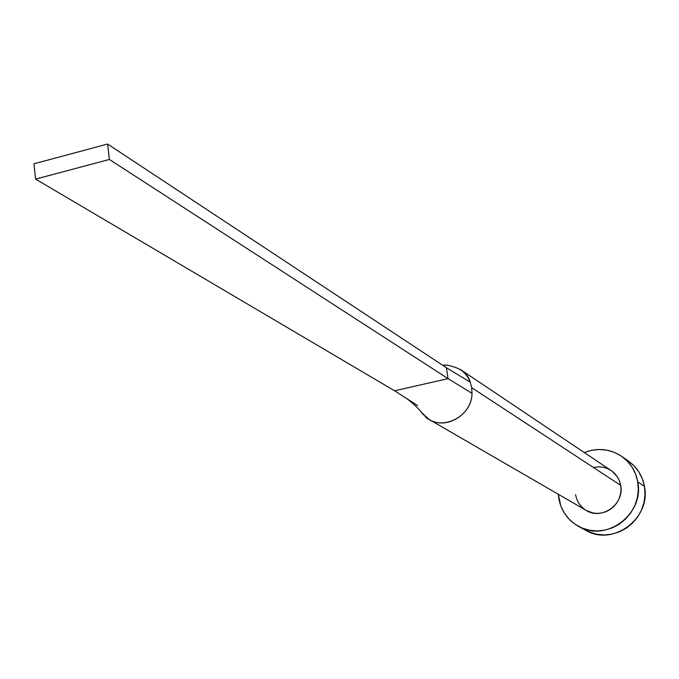<?xml version="1.0" encoding="UTF-8"?>
<svg xmlns="http://www.w3.org/2000/svg" width="679" height="679" viewBox="0 0 679 679"><rect width="100%" height="100%" fill="white"/><g stroke="black" fill="none" stroke-linecap="round" stroke-linejoin="round"><path stroke-width="1.02" d="M462.297 370.895L465.454 373.985L468.366 378.101L470.275 382.209L471.676 387.641L620.682 485.358L619.706 481.572L617.432 476.921L612.229 471.285L460.277 369.393M578.55 526.361L585.765 530.307C612.882 546.858 651.424 518.196 644.456 486.385L637.742 481.81L635.629 474.154L632.073 467.135L627.218 461.016L621.251 456.033L614.41 452.367L606.958 450.152L599.192 449.473L591.392 450.355L584.339 452.545C597.69 447.461 610.209 448.777 621.905 456.483C630.452 462.713 635.731 471.158 637.742 481.81L644.456 486.385C642.461 475.86 637.233 467.508 628.779 461.338L621.964 456.526M558.775 498.267L558.325 494.27L560.795 505.872L564.241 512.891L569.002 519.045L574.884 524.103L581.682 527.872L589.117 530.189L596.926 530.97L604.794 530.163L612.407 527.812L619.486 524.001L625.749 518.875L630.935 512.628L634.857 505.507L637.352 497.792L638.319 489.788L637.742 481.81C644.761 513.986 605.778 542.996 578.381 526.267C567.61 520.038 561.075 510.701 558.775 498.267M594.244 467.33L598.708 466.838L603.156 467.237L607.408 468.518L611.312 470.623L614.707 473.484L617.474 476.989L619.494 480.995L620.682 485.358L621.013 489.915L620.453 494.473L619.027 498.87L616.795 502.927L613.833 506.483L610.277 509.411L606.245 511.593L601.9 512.942L597.41 513.409L592.954 512.976L586.206 510.413M584.814 509.522L581.445 506.644L578.712 503.131L576.726 499.116L575.563 494.77M582.31 528.16L589.033 531.886L596.391 534.186L604.115 534.959L611.898 534.169L619.435 531.852L626.428 528.092L632.616 523.025L637.742 516.846L641.621 509.819L644.082 502.188L645.042 494.278L644.456 486.385L642.359 478.822L638.837 471.88L634.033 465.828L628.729 461.304M429.069 419.435L586.291 510.464C601.925 520.53 624.714 503.962 620.682 485.358L471.676 387.641L471.998 393.328C471.956 414.682 446.103 430.308 429.069 419.435L420.751 411.737M425.062 416.567C441.206 432.107 472.058 416.957 471.998 393.328L448.055 378.653L394.567 390.773L407.145 398.845M471.998 393.328L471.676 387.641L470.275 382.209L446.383 367.712L448.055 378.653L471.998 393.328M417.568 405.524L394.567 390.773L35.597 179.103L394.567 390.773L448.055 378.653L109.387 159.455L448.055 378.653L446.383 367.712L470.275 382.209C467.746 372.924 459.624 367.195 445.925 365.022L442.581 365.2M446.383 367.712L107.596 144.041L33.95 163.809L35.597 179.103L109.387 159.455L107.596 144.041L446.383 367.712M107.596 144.041L33.95 163.809L35.597 179.103L109.387 159.455L107.596 144.041M423.34 414.92C419.936 409.853 414.394 404.404 406.713 398.565M445.925 365.022L443.769 365.989M458.656 375.156L459.14 375.453"/></g></svg>
